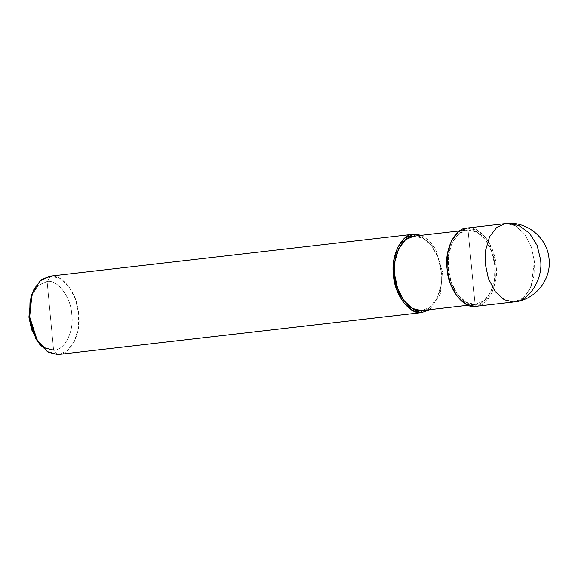 <?xml version="1.0" encoding="UTF-8"?>
<svg xmlns="http://www.w3.org/2000/svg" width="578" height="578" viewBox="0 0 578 578"><rect width="100%" height="100%" fill="white"/><g stroke="black" fill="none" stroke-linecap="round" stroke-linejoin="round"><path stroke-width="0.43" stroke-dasharray="2.89 2.17" d="M475.268 306.398C487.55 307.402 498.987 285.005 496.061 265.67C495.324 246.199 479.805 225.463 467.848 227.97L475.268 306.398L467.848 227.97L507.419 223.433M505.331 223.621L515.424 225.745L524.557 233.967L531.269 246.922L534.354 261.249L534.05 275.446L530.077 288.863L522.909 298.212L514.369 301.904M467.038 228.035L477.132 230.167L486.264 238.382L492.976 251.343L496.061 265.67L495.758 279.868L491.784 293.284L484.617 302.634L476.077 306.326M517.874 301.08L525.344 295.936L531.189 286.363L534.354 261.249L531.269 246.922L524.557 233.967L515.424 225.745L506.14 223.549L467.848 227.97M30.988 296.991L37.953 285.604L47.1 281.479C57.562 279.29 71.137 297.432 71.78 314.468C74.345 331.389 64.339 350.983 53.588 350.102L57.879 354.567L53.588 350.102C64.339 350.983 74.345 331.389 71.78 314.468C71.137 297.432 57.562 279.29 47.1 281.479L53.588 350.102L44.441 347.588L35.778 338.506M468.036 229.928L475.08 304.44C463.722 306.81 448.983 287.114 448.282 268.618C445.494 250.252 456.36 228.975 468.036 229.928L459.156 233.505L452.343 242.392L448.571 255.129L448.282 268.618L451.208 282.23L457.588 294.542L466.265 302.352L475.08 304.44L468.202 305.227L475.08 304.44L468.036 229.928C479.393 227.551 494.132 247.247 494.833 265.743C497.622 284.116 486.755 305.394 475.08 304.44L483.959 300.856L490.773 291.977L494.544 279.232L494.833 265.743L491.907 252.131L485.527 239.819L476.85 232.016L468.036 229.928L414.426 236.113L468.036 229.928M413.66 236.185L423.24 238.201L431.918 246.011L438.297 258.323L441.224 271.935L440.935 285.424L437.163 298.161L430.35 307.048L422.236 310.552M49.65 276.205L412.627 234.343L50.467 276.132L59.744 278.329L68.876 286.551L75.588 299.512L78.673 313.84L78.37 328.037L74.396 341.446L67.229 350.803L58.689 354.495M53.588 350.102L47.1 281.479L50.467 276.132L47.1 281.479L38.408 285.192L31.53 295.51M421.47 310.624C433.146 311.578 444.012 290.3 441.224 271.935C440.523 253.439 425.784 233.736 414.426 236.113M421.268 235.304L428.927 240.34L435.61 249.125L442.452 271.855L440.342 294.014L429.851 309.678L440.342 294.014L442.452 271.855L435.61 249.125L428.927 240.34L421.268 235.304M57.879 354.567C70.169 355.571 81.606 333.174 78.673 313.84C77.936 294.368 62.424 273.632 50.467 276.132M467.27 229.993L459.655 230.875M475.846 304.368L468.238 305.249"/><path stroke-width="0.87" d="M467.848 227.97C455.565 226.959 444.128 249.364 447.054 268.698C447.791 288.162 463.31 308.898 475.268 306.398L513.56 301.976C528.877 301.983 543.688 278.473 540.481 259.226L537.135 245.448L529.47 233.151L518.719 225.413L507.419 223.433L518.719 225.413L529.47 233.151L537.135 245.448L540.481 259.226C543.688 278.473 528.877 301.983 513.56 301.976L504.276 299.78L495.144 291.565L488.432 278.603L485.347 264.276L485.65 250.079L489.624 236.662L496.791 227.313L505.331 223.621L496.791 227.313L489.624 236.662L485.65 250.079L485.347 264.276L488.432 278.603L495.144 291.565L504.276 299.78L513.56 301.976L475.268 306.398L465.984 304.201L456.851 295.979L450.139 283.025L447.054 268.698L447.358 254.493L451.331 241.084L458.499 231.735L467.038 228.035L505.331 223.621M507.419 223.433C527.873 221.641 547.633 238.49 549.078 259.016C551.585 279.644 535.011 300.076 514.369 301.904L517.874 301.08M514.369 301.904L475.268 306.398M468.238 305.249L421.47 310.624L421.658 312.582C409.701 315.082 394.182 294.354 393.445 274.882C390.518 255.548 401.956 233.151 414.238 234.155L414.426 236.113C402.75 235.159 391.884 256.437 394.673 274.803C395.374 293.299 410.113 313.001 421.47 310.624L468.202 305.227L421.47 310.624L412.656 308.536L403.979 300.726L397.599 288.415L394.673 274.803L394.962 261.314L398.733 248.576L405.546 239.689L413.66 236.185L459.655 230.875M414.426 236.113L414.238 234.155L412.627 234.343L414.238 234.155L404.889 237.919L397.722 247.268L393.748 260.685L393.445 274.882L396.53 289.21L403.242 302.171L412.374 310.386L421.658 312.582L57.879 354.567L48.595 352.37L39.463 344.148L32.751 331.194L29.666 316.86L29.969 302.662L33.943 289.253L41.11 279.897L49.65 276.205L413.429 234.227M50.467 276.132L40.012 280.85L32.05 293.862L29.666 316.86L37.527 341.309L47.425 351.691L57.879 354.567L421.658 312.582L421.47 310.624M37.527 341.309L35.778 338.506L28.9 317.112L30.988 296.991L32.05 293.862M31.53 295.51L28.9 317.112L31.602 329.655L37.476 340.991L45.467 348.18L53.588 350.102M414.238 234.155L421.268 235.304L414.238 234.155M429.851 309.678L421.658 312.582L429.851 309.678M422.467 312.51L57.879 354.567"/></g></svg>
